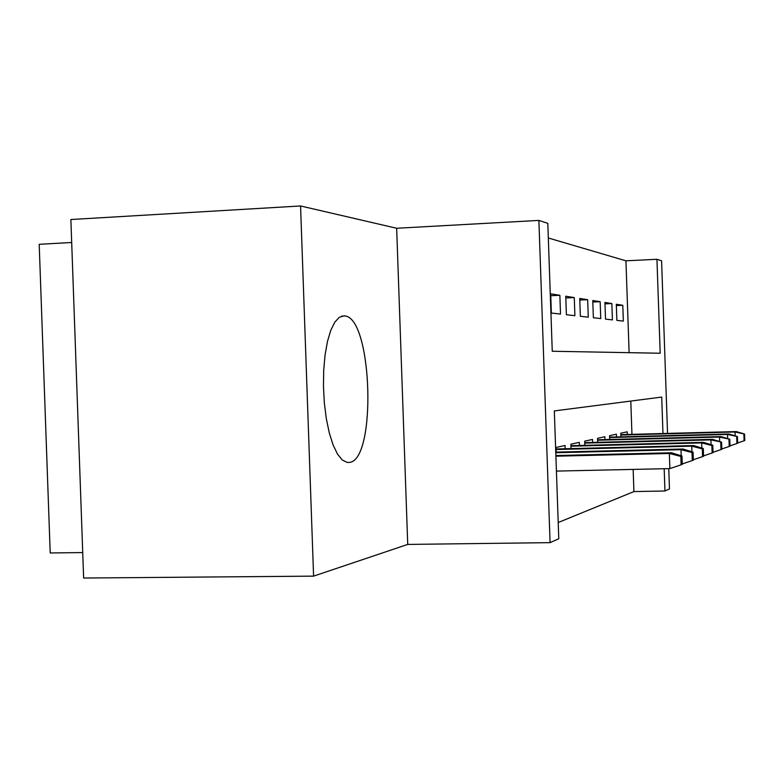 <?xml version="1.0" encoding="UTF-8"?>
<svg xmlns="http://www.w3.org/2000/svg" width="784" height="784" viewBox="0 0 784 784"><rect width="100%" height="100%" fill="white"/><g stroke="black" fill="none" stroke-linecap="round" stroke-linejoin="round"><path stroke-width="1.18" d="M344.205 315.844L339.374 317.246L334.837 322.106L330.799 330.26L327.487 341.383L325.076 354.936L323.704 370.264L323.459 386.581L324.351 403.035L326.33 418.764L329.3 432.954L333.073 444.91L337.463 454.034L342.245 459.953L347.155 462.433L349.35 462.413C376.653 460.365 372.547 318.941 345.136 315.972L344.205 315.844M629.121 352.673L625.936 260.817L656.943 259.288L661.588 260.817L667.547 433.395M71.687 242.491L39.2 244.304L50.205 552.965L82.732 552.573M313.59 576.132L83.633 578.033L70.874 219.52L300.566 205.967L313.59 576.132L407.729 544.419L550.084 542.646L538.882 220.412L547.81 223.352L552.259 351.252L660.197 353.241L656.943 259.288M407.729 544.419L396.655 228.262L300.566 205.967M396.655 228.262L538.882 220.412M625.936 260.817L548.32 237.993M550.75 295.705L559.864 295.294L550.691 293.833L551.358 313.041L560.511 314.07L559.864 295.294M565.813 297.959L574.27 297.587L565.754 296.225L566.391 314.727L574.897 315.687L574.27 297.587M579.797 300.066L587.667 299.713L579.739 298.449L580.356 316.295L588.274 317.187L587.667 299.713M592.822 302.026L600.172 301.703L592.773 300.527L593.37 317.755L600.75 318.578L600.172 301.703M604.983 303.859L611.853 303.555L604.934 302.457L605.513 319.117L612.422 319.892L611.853 303.555M616.871 320.391L623.349 321.117L622.8 305.299L616.312 304.27L616.871 320.391M558.208 522.516L633.923 491.578L633.158 469.41M631.943 434.336L630.797 401.065M556.189 452.113L556.023 447.478L565.078 445.488L565.186 448.742M571.036 448.595L570.889 444.205L579.288 442.352L579.396 445.469M584.835 445.332L584.688 441.167L592.518 439.442L592.616 442.431M597.682 442.303L597.545 438.334L604.846 436.727L604.944 439.599M609.678 439.471L609.55 435.688L616.381 434.189L616.469 436.943M620.908 436.825L620.781 433.219L627.18 431.808L627.269 434.463M668.772 468.626L669.467 488.951L664.95 490.99L664.185 468.724M633.923 491.578L664.95 490.99M662.97 433.523L661.706 397.076L554.327 410.924L558.776 538.745L550.084 542.646M616.361 305.574L622.8 305.299M681.11 464.824L682.276 464.383L681.982 456.014L680.826 456.425L681.11 464.824L669.869 468.607L669.35 453.475L671.516 452.77L555.885 455.543M680.826 456.425L669.35 453.475L555.905 456.19M669.869 468.607L556.424 471.086M671.516 452.77L681.982 456.014M681.208 455.769L680.992 449.673L682.991 449.016L555.758 452.123M692.007 452.495L692.282 460.561L693.35 460.149L693.076 452.123L692.007 452.495L680.992 449.673L555.787 452.721M682.991 449.016L693.076 452.123M692.282 460.561L682.256 463.932M691.929 451.77L691.743 446.155L693.585 445.557L556.081 448.967M702.317 448.869L702.591 456.621L703.571 456.249L703.307 448.526L702.317 448.869L691.743 446.155L556.101 449.516M693.585 445.557L703.307 448.526M702.591 456.621L693.34 459.738M701.866 448.085L701.68 442.901L703.395 442.343L570.938 445.684M711.872 445.518L712.127 452.985L713.048 452.633L712.783 445.194L711.872 445.518L701.68 442.901L570.958 446.194M703.395 442.343L712.783 445.194M712.127 452.985L703.562 455.857M711.078 444.675L710.912 439.883L712.509 439.363L584.746 442.627M720.731 442.401L720.986 449.604L721.839 449.271L721.584 442.107L710.912 439.883L584.756 443.107M712.509 439.363L721.584 442.107M720.986 449.604L713.028 452.27M719.663 441.529L719.506 437.07L720.996 436.59L597.594 439.785M728.983 439.51L729.228 446.459L730.022 446.155L729.777 439.226L719.506 437.07L597.614 440.226M720.996 436.59L729.777 439.226M729.228 446.459L721.819 448.948M727.67 438.599L727.523 434.454L728.914 433.993L609.599 437.129M736.686 436.806L736.911 443.519L737.656 443.234L737.421 436.541L727.523 434.454L609.609 437.541M728.914 433.993L737.421 436.541M736.911 443.519L730.002 445.841M735.157 435.865L735.02 431.994L736.323 431.572L620.83 434.64M743.879 434.277L744.104 440.775L744.8 440.51L744.575 434.032L735.02 431.994L620.84 435.022M736.323 431.572L744.575 434.032M744.104 440.775L737.646 442.95M345.136 315.972L341.716 316.128"/></g></svg>
